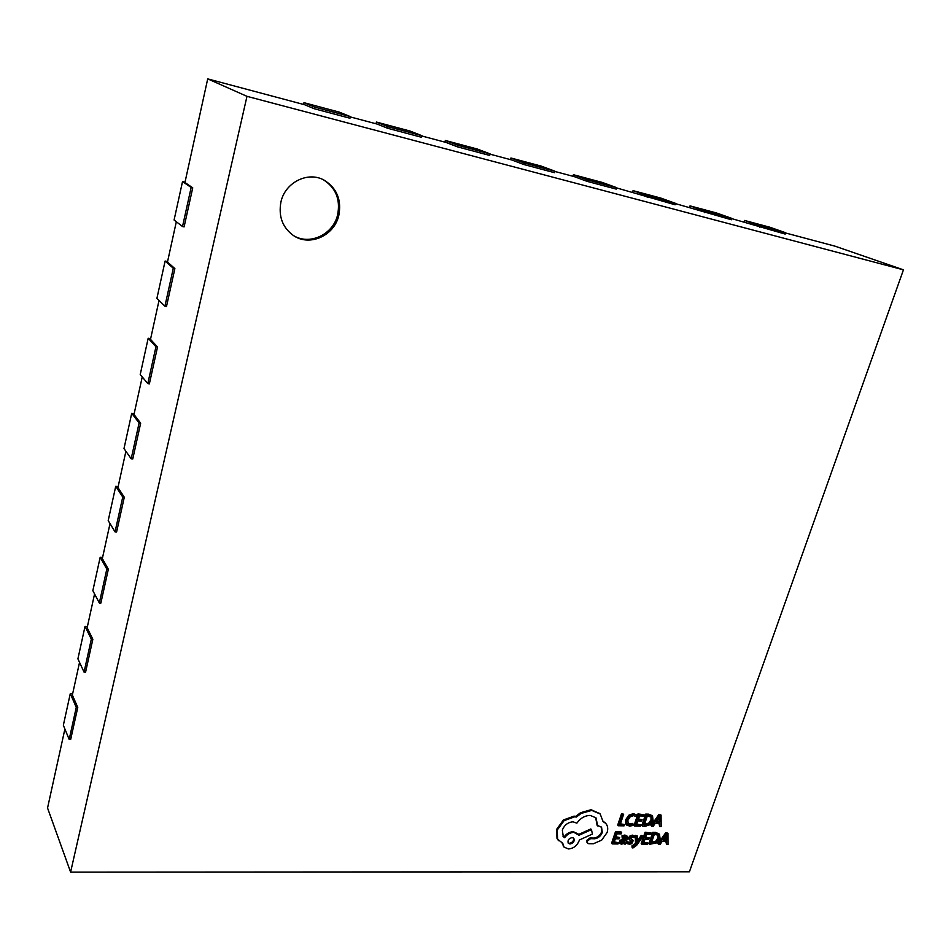 <?xml version="1.0" encoding="UTF-8"?>
<svg xmlns="http://www.w3.org/2000/svg" width="951" height="951" viewBox="0 0 951 951"><rect width="100%" height="100%" fill="white"/><g stroke="black" fill="none" stroke-linecap="round" stroke-linejoin="round"><path stroke-width="1.43" d="M280.925 202.004C278.31 216.4 282.518 227.61 293.562 235.622C309.776 246.82 334.395 235.646 338.818 215.378C341.73 199.817 336.82 188.06 324.077 180.131C307.958 170.954 284.991 182.473 280.925 202.004M293.015 235.266C309.241 245.905 333.278 234.683 337.641 214.712C340.541 199.484 335.822 187.858 323.495 179.834M667.947 833.254L665.843 832.553L657.985 843.715L660.125 844.417L662.193 841.362L666.532 841.409L666.52 844.476L667.994 844.5L667.947 833.254L666.508 833.231L658.639 844.405M665.866 841.409L666.52 844.476M647.988 843.002L643.672 842.955L644.98 839.162L648.748 839.21L649.2 837.914L645.42 837.867L646.668 834.241L650.746 834.3L651.185 833.005L645.753 832.921L641.866 844.226L647.536 844.286L647.988 843.002L643.898 842.277M651.185 833.005L645.099 832.244L641.212 843.537L641.866 844.226M649.2 837.914L645.658 837.189M643.209 836.143L641.83 836.119L637.289 842.836L637.42 836.06L635.922 836.036L636.136 844.143L632.605 846.568L632.165 847.828L632.986 847.947L636.576 845.391L643.209 836.143L641.176 835.442L637.336 841.041M637.42 836.06L635.268 835.358L635.494 843.466L631.951 845.879L632.165 847.828M631.202 840.874L629.193 842.443L627.268 841.635L626.768 843.097L629.312 844.286L631.761 843.668L633.223 840.589L630.691 838.544M631.856 839.519L630.798 838.806L631.44 837.26L634.329 837.581L634.804 836.202L632.474 835.133L630.133 835.751L628.694 837.462L629.289 839.483M632.581 839.899L631.214 838.83M626.78 835.965L624.902 835.026L622.002 835.751L622.18 837.819L625.033 836.868L625.877 837.165L625.901 838.877L623.511 839.186L620.064 841.813L620.254 843.703L621.704 844.215L624.581 842.788L624.153 844.036L625.496 844.06L627.268 838.83L627.173 836.25L625.544 835.715L622.643 836.44L622.18 837.819M625.449 836.928L625.259 838.2L622.869 838.509L619.422 841.124L619.755 843.133M652.16 815.661L648.737 814.163L645.705 814.092L641.806 825.492L642.46 826.169L645.384 826.229L650.044 824.707L653.099 820.499L652.517 815.97L646.371 814.769L642.46 826.169M689.416 871.794L903.45 269.834L246.975 96.336L70.6 872.115L689.416 871.794M624.51 824.541L620.195 824.469L623.654 814.258L622.251 814.234L618.364 825.753L624.058 825.848L624.51 824.541L620.421 823.804M623.654 814.258L621.597 813.557L617.71 825.076L618.364 825.753M636.362 814.817L633.984 814.294L629.455 815.899L626.376 820.333L626.352 824.517L629.526 826.146L632.724 825.527L633.2 824.113L630.168 824.826L628.183 824.089L627.862 820.285L630.168 816.85L633.532 815.637L635.839 816.374L636.362 814.817L633.33 813.616L628.801 815.233L625.734 819.655L625.71 823.828L626.519 824.779M633.2 824.113L632.546 823.435L627.886 823.709M640.891 824.838L636.528 824.767L637.836 820.915L641.663 820.986L642.103 819.679L638.287 819.607L639.536 815.946L643.661 816.029L644.112 814.71L638.608 814.591L634.697 826.039L640.451 826.134L640.891 824.838L636.754 824.101M644.112 814.71L637.955 813.925L634.055 825.361L634.697 826.039M642.103 819.679L638.513 818.954M661.064 815.09L658.948 814.389L651.019 825.658L653.182 826.36L655.263 823.281L659.649 823.364L659.649 826.478L661.147 826.502L661.064 815.09L659.614 815.055L651.673 826.336M658.984 823.352L659.649 826.478M618.471 842.681L614.061 842.634L615.356 838.794L619.22 838.841L619.672 837.534L615.808 837.486L617.044 833.825L621.205 833.884L621.657 832.565L616.082 832.482L612.23 843.917L618.031 843.977L618.471 842.681L614.298 841.944M621.657 832.565L621.015 831.875L615.452 831.792L611.588 843.228L612.23 843.917M619.672 837.534L616.034 836.809M659.518 834.205L655.762 832.41L652.766 832.363L648.879 843.62L649.533 844.31L657.034 842.812L660.053 838.639L659.518 834.205L653.42 833.04L649.533 844.31M605.359 823.019L603.029 821.153M601.222 826.954L601.674 831.768C600.164 835.43 597.585 837.534 593.923 838.069L589.953 837.938L586.684 840.446L587.338 842.776M595.635 817.491L597.097 825.254L601.567 827.275L602.304 832.458C600.794 836.131 598.215 838.235 594.553 838.77L590.583 838.639L587.302 841.148L587.599 843.18L588.74 843.715L593.353 843.763L601.674 840.161L607.154 832.446C608.224 828.678 607.737 825.646 605.692 823.352L603.041 821.557L600.188 813.985L591.724 810.395L581.12 813.438L576.401 817.028L574.63 816.826L564.086 820.654L557.191 830.116L557.619 839.234L562.742 843.275L564.038 847.091L568.472 848.958C573.453 848.506 576.995 845.796 579.111 840.815L579.385 839.983L592.425 834.039L591.451 829.641L578.957 835.263L573.928 832.363C570.196 832.565 567.105 834.36 564.632 837.736L563.277 836.618L562.326 830.021C564.454 824.969 568.032 822.235 573.061 821.83L576.877 823.162C580.336 818.205 584.758 815.625 590.143 815.387L595.968 817.812L597.727 825.943M577.887 833.813L573.31 831.673C569.578 831.875 566.487 833.658 564.014 837.035L562.98 836.25M591.451 829.641L590.821 828.951L578.493 834.491M562.136 843.073L563.741 846.723M599.867 813.652L591.082 809.717L580.49 812.748L575.783 816.338L574 816.136L563.467 819.952L556.585 829.415L557.013 838.52L558.344 840.327M79.539 662.383L72.359 695.05L77.768 707.413L70.671 739.486L69.185 739.414L76.27 707.342L77.768 707.413M94.577 593.935L87.147 627.743L92.853 639.274L85.566 672.214L84.057 672.119L91.332 639.155L92.853 639.274M110.019 523.597L102.339 558.594L108.343 569.245L100.854 603.1L99.332 602.97L106.821 569.09L108.343 569.245M125.901 451.297L117.948 487.542L124.284 497.242L116.581 532.049L115.047 531.882L122.738 497.052L124.284 497.242M142.234 376.941L133.984 414.493L140.665 423.195L132.748 459L131.19 458.786L139.108 422.969L140.665 423.195M159.031 300.457L150.496 339.364L157.521 347.008L149.366 383.847L147.809 383.598L155.952 346.735L157.521 347.008M176.327 221.738L167.471 262.06L174.877 268.586L166.484 306.507L164.915 306.21L173.296 268.265L174.877 268.586M314.246 108.735L314.638 107.094L350.372 116.628L349.968 118.233L314.246 108.735L304.641 104.741L207.71 78.885L184.946 182.509L192.744 187.822L184.102 226.885L182.521 226.54L191.151 187.466L192.744 187.822M387.675 128.278L388.079 126.685L422.006 135.731L421.602 137.301L387.675 128.278L377.178 124.082L350.301 116.914M457.431 146.834L457.847 145.289L490.11 153.896L489.694 155.429L457.431 146.834L446.15 142.472L421.935 136.017M523.775 164.499L524.203 163.001L554.92 171.192L554.492 172.678L523.775 164.499L511.804 159.982L490.027 154.169M586.969 181.32L587.397 179.858L616.676 187.668L616.236 189.106L586.969 181.32L574.368 176.66L554.837 171.453M647.215 197.356L647.655 195.93L675.59 203.383L675.151 204.786L616.593 187.918M704.727 212.655L705.167 211.277L731.854 218.385L731.414 219.764L675.507 203.633M759.671 227.289L760.122 225.934L785.633 232.745L785.193 234.077L731.771 218.635M903.45 269.834L834.966 246.154L785.562 232.983M64.894 729.025L47.55 808.005L70.6 872.115M246.975 96.336L207.71 78.885M785.633 232.745L769.799 227.206L744.49 220.442L760.122 225.934M744.015 221.904L744.49 220.442M191.151 187.466L182.521 181.57L185.029 182.14M182.521 226.54L174.092 220.002L182.521 181.57M705.167 211.277L690.01 205.88L716.46 212.953L731.854 218.385M689.546 207.377L690.01 205.88M647.655 195.93L633.045 190.652L660.719 198.046L675.59 203.383M632.581 192.185L633.045 190.652M587.397 179.858L573.405 174.711L602.375 182.461L616.676 187.668M572.954 176.28L573.405 174.711M524.203 163.001L510.901 157.997L541.274 166.116L554.92 171.192M510.449 159.613L510.901 157.997M457.847 145.289L445.318 140.475L477.2 148.998L490.11 153.896M444.878 142.127L445.318 140.475M388.079 126.685L376.43 122.061L409.929 131.012L422.006 135.731M376.002 123.761L376.43 122.061M314.638 107.094L303.975 102.684L339.222 112.111L350.372 116.628M303.559 104.444L303.975 102.684M173.296 268.265L165.105 261.038L167.578 261.537M164.915 306.21L156.915 298.376L165.105 261.038M155.952 346.735L148.178 338.259L150.638 338.687M147.809 383.598L140.225 374.539L148.178 338.259M139.108 422.969L131.725 413.305L134.162 413.673M131.19 458.786L123.999 448.587L131.725 413.305M122.738 497.052L115.737 486.294L118.15 486.591M115.047 531.882L108.212 520.613L115.737 486.294M106.821 569.09L100.176 557.286L102.565 557.524M99.332 602.97L92.853 590.678L100.176 557.286M91.332 639.155L85.031 626.364L87.409 626.554M84.057 672.119L77.911 658.865L85.031 626.364M76.27 707.342L70.291 693.612L72.645 693.755M69.185 739.414L63.348 725.268L70.291 693.612M622.251 814.234L621.597 813.557M638.608 814.591L637.955 813.925M647.286 816.113L644.279 824.897L649.378 823.804L651.649 820.511L651.352 817.004L647.286 816.113M646.371 814.769L645.705 814.092M644.505 824.244L648.725 823.126L650.983 819.845L650.995 816.707M656.142 822.009L659.673 822.068L659.828 816.529L656.142 822.009M659.614 815.055L658.948 814.389M656.582 821.355L659.007 821.402L659.043 817.765M659.673 822.068L659.007 821.402M616.082 832.482L615.452 831.792M622.18 840.684L621.538 842.669L622.441 843.05L624.129 842.396L625.532 839.971L622.18 840.684M622.643 836.44L622.002 835.751M625.901 838.877L625.259 838.2M621.395 842.301L623.487 841.706L624.617 840.078L625.271 840.743M624.129 842.396L623.487 841.706M634.804 836.202L630.786 836.428L629.336 838.152L629.277 839.448L631.797 842.051L629.847 843.133L627.268 841.635M627.91 842.324L627.41 843.787M641.83 836.119L641.176 835.442M635.922 836.036L635.268 835.358M636.136 844.143L635.494 843.466M632.605 846.568L631.951 845.879M645.753 832.921L645.099 832.244M654.324 834.36L651.328 843.038L656.368 841.92L658.627 838.663L658.365 835.228L654.324 834.36M653.42 833.04L652.766 832.363M651.566 842.36L655.715 841.243L657.961 837.986L657.997 834.919M663.061 840.102L666.556 840.149L666.71 834.681L663.061 840.102M666.508 833.231L665.843 832.553M663.513 839.436L665.89 839.471L665.926 835.917M666.556 840.149L665.89 839.471M570.018 844.012C573.56 843.05 574.832 841.136 573.822 838.295L572.133 837.581C568.627 838.509 567.355 840.411 568.318 843.299L570.018 844.012L569.399 843.311C572.621 842.574 573.976 840.791 573.477 837.986M576.401 817.028L575.783 816.338M564.632 837.736L564.014 837.035M594.553 838.77L593.923 838.069M568.056 842.907L569.399 843.311M630.168 824.826L629.514 824.148M633.984 814.294L633.33 813.616M629.455 815.899L628.801 815.233M626.376 820.333L625.734 819.655M626.352 824.517L625.71 823.828M649.402 814.829L648.737 814.163M645.812 824.933L645.158 824.255M649.378 823.804L648.725 823.126M651.649 820.511L650.983 819.845M625.544 835.715L624.902 835.026M623.511 839.186L622.869 838.509M620.064 841.813L619.422 841.124M620.135 843.549L619.505 842.859M622.441 843.05L621.799 842.348M629.847 843.133L629.193 842.443M633.116 835.81L632.474 835.133M630.786 836.428L630.133 835.751M629.336 838.152L628.694 837.462M629.277 839.448L628.635 838.758M631.797 842.051L631.143 841.362M635.054 845.605L634.412 844.916M633.295 846.735L632.653 846.045M656.416 833.088L655.762 832.41M652.85 843.05L652.196 842.372M656.368 841.92L655.715 841.243M658.627 838.663L657.961 837.986M591.724 810.395L591.082 809.717M581.12 813.438L580.49 812.748M574.63 816.826L574 816.136M564.086 820.654L563.467 819.952M557.191 830.116L556.585 829.415M557.619 839.234L557.013 838.52M573.928 832.363L573.31 831.673M602.304 832.458L601.674 831.768M591.023 838.723L590.405 838.033M590.583 838.639L589.953 837.938M587.302 841.148L586.684 840.446M626.804 825.147L626.162 824.469M652.517 815.97L651.851 815.304M620.254 843.703L619.624 843.002M627.173 836.25L626.531 835.572M632.997 840.268L632.344 839.578M629.526 839.828L628.884 839.139M605.692 823.352L605.05 822.663M600.188 813.985L599.558 813.307M558.641 840.696L558.035 839.983M564.038 847.091L563.42 846.39M578.208 834.146L577.59 833.445M587.599 843.18L586.981 842.479"/></g></svg>
